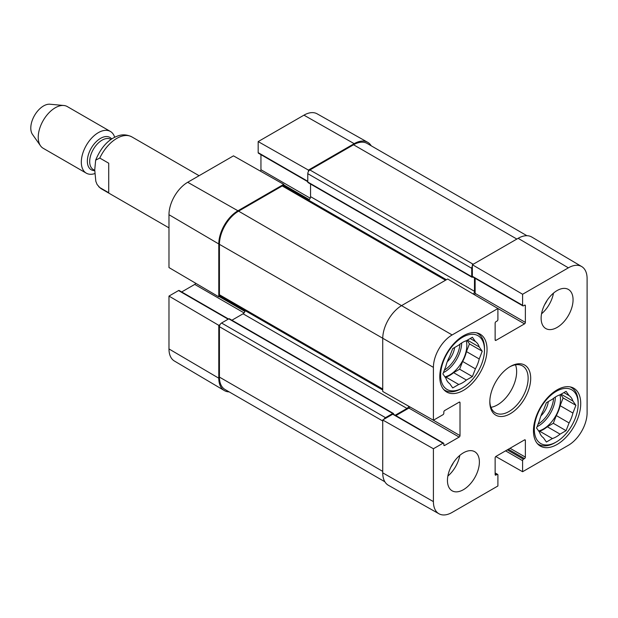 <?xml version="1.0" encoding="UTF-8"?>
<svg xmlns="http://www.w3.org/2000/svg" width="618" height="618" viewBox="0 0 618 618"><rect width="100%" height="100%" fill="white"/><g stroke="black" fill="none" stroke-linecap="round" stroke-linejoin="round"><path stroke-width="0.93" d="M495.134 472.932L497.652 474.392A1.205 0.695 120 0 1 497.907 474.941L497.907 485.987L452.129 512.415A26.481 15.288 -60 0 1 438.973 513.774A26.481 15.288 -60 0 1 433.411 501.607L433.411 448.753L382.727 419.993L382.727 472.847A27.099 15.643 120 0 0 388.421 485.308L438.973 513.774M581.7 266.567L531.766 237.026A27.099 15.643 120 0 0 518.131 238.316L472.361 264.743L522.604 294.261L568.375 267.833A26.481 15.288 -60 0 1 581.7 266.567A26.481 15.288 -60 0 1 587.1 278.641L587.1 412.87A26.481 15.288 -60 0 1 568.375 445.3L522.604 471.727L495.79 456.524M433.411 367.378A26.481 15.288 -60 0 1 452.129 334.948L497.907 308.521L447.664 279.004L401.885 305.431A27.099 15.643 120 0 0 382.727 338.618L382.727 391.48L433.411 420.232L433.411 367.378L219.429 244.342L219.429 294.74A3.013 1.738 120 0 0 220.047 296.115L382.727 390.035M522.604 294.261L522.604 305.307A1.205 0.695 120 0 0 522.851 305.864A1.205 0.695 120 0 0 523.454 305.802L524.52 305.184A1.205 0.695 -60 0 1 525.122 305.13A1.205 0.695 -60 0 1 525.37 305.678L525.37 322.395A1.205 0.695 -60 0 1 524.52 323.871L495.991 340.34A1.205 0.695 -60 0 1 495.389 340.402A1.205 0.695 -60 0 1 495.134 339.854L495.134 323.137A1.205 0.695 -60 0 1 495.991 321.661L497.057 321.043A1.205 0.695 120 0 0 497.907 319.568L497.907 308.521M522.851 305.864L472.608 276.849A1.205 0.695 -60 0 1 472.361 276.3L472.361 264.743M474.446 294.74A1.205 0.695 120 0 0 475.126 293.388L475.126 278.309M497.652 474.392A1.205 0.695 120 0 0 497.057 474.446L495.991 475.064A1.205 0.695 -60 0 1 495.389 475.126A1.205 0.695 -60 0 1 495.134 474.57L495.134 457.853A1.205 0.695 -60 0 1 495.991 456.378L524.52 439.908A1.205 0.695 -60 0 1 525.122 439.846A1.205 0.695 -60 0 1 525.37 440.402L525.37 457.119A1.205 0.695 -60 0 1 524.52 458.595L523.454 459.205A1.205 0.695 120 0 0 522.604 460.68L522.604 471.727M433.411 420.232L442.975 414.709A1.205 0.695 120 0 0 443.824 413.233L443.824 412.005A1.205 0.695 -60 0 1 444.682 410.53L459.159 402.171A1.205 0.695 -60 0 1 459.761 402.109A1.205 0.695 -60 0 1 460.008 402.666L460.008 435.605A1.205 0.695 -60 0 1 459.159 437.08L444.682 445.439A1.205 0.695 -60 0 1 444.079 445.501A1.205 0.695 -60 0 1 443.824 444.945L443.824 443.716A1.205 0.695 120 0 0 443.577 443.168A1.205 0.695 120 0 0 442.975 443.23L433.411 448.753M382.727 419.993L392.731 414.215A1.205 0.695 -60 0 1 393.334 414.16L443.577 443.168M395.852 415.613L408.907 408.073A1.205 0.695 120 0 0 409.742 406.806M490.962 407.324A27.099 15.643 120 0 0 516.64 371.688A27.099 15.643 120 0 0 515.497 364.821M541.129 318.216A22.58 13.04 -60 0 1 550.986 295.489A22.58 13.04 -60 0 1 568.382 289.44A22.58 13.04 -60 0 1 568.382 315.52A22.58 13.04 -60 0 1 545.802 328.552A22.58 13.04 -60 0 1 541.129 318.216M447.447 480.472A22.58 13.04 -60 0 1 457.305 457.745A22.58 13.04 -60 0 1 474.709 451.696A22.58 13.04 -60 0 1 474.709 477.768A22.58 13.04 -60 0 1 452.121 490.808A22.58 13.04 -60 0 1 447.447 480.472M439.784 376.725A33.418 19.297 -60 0 1 454.369 343.09A33.418 19.297 -60 0 1 480.124 334.137A33.418 19.297 -60 0 1 480.124 372.731A33.418 19.297 -60 0 1 446.706 392.028A33.418 19.297 -60 0 1 439.784 376.725M533.458 430.816A33.418 19.297 -60 0 1 548.05 397.181A33.418 19.297 -60 0 1 573.805 388.228A33.418 19.297 -60 0 1 573.805 426.814A33.418 19.297 -60 0 1 540.379 446.111A33.418 19.297 -60 0 1 533.458 430.816M530.692 378.324A28.907 16.686 120 0 0 510.252 366.528A28.907 16.686 120 0 0 489.811 401.924A28.907 16.686 120 0 0 510.252 413.728A28.907 16.686 120 0 0 530.692 378.324M509.603 366.914A27.099 15.643 -60 0 1 522.527 365.918A27.099 15.643 -60 0 1 528.135 378.324A27.099 15.643 -60 0 1 516.308 405.593A27.099 15.643 -60 0 1 495.427 412.855A27.099 15.643 -60 0 1 489.827 401.167M447.857 476.069A22.58 13.04 120 0 0 459.807 455.373M541.538 313.813A22.58 13.04 120 0 0 553.489 293.117M450.97 466.891A16.06 9.27 120 0 0 453.411 462.658M544.643 304.635A16.06 9.27 120 0 0 547.092 300.402M462.565 387.911A31.016 17.907 -60 0 1 440.634 375.25A31.016 17.907 -60 0 1 462.565 337.266A31.016 17.907 -60 0 1 484.489 349.927A31.016 17.907 -60 0 1 462.565 387.911L461.283 388.652A32.816 18.949 -60 0 1 444.875 390.275A32.816 18.949 -60 0 1 443.647 389.448M476.37 332.778A32.816 18.949 -60 0 1 477.699 333.434A32.816 18.949 -60 0 1 484.489 348.452L484.489 349.927M475.396 341.515A24.689 14.253 -60 0 1 479.228 346.968L482.233 351.233L479.228 358.973L466.459 351.596A24.689 14.253 -60 0 1 462.627 361.468L475.396 368.846L472.399 376.578L466.397 380.047A24.689 14.253 -60 0 1 458.734 384.473L452.731 387.934L449.726 383.67A24.689 14.253 -60 0 1 445.895 378.216L442.897 373.944L445.895 366.211A24.689 14.253 -60 0 1 449.726 356.331L452.731 348.598L458.734 345.138A24.689 14.253 -60 0 1 466.397 340.711L472.399 337.243L475.396 341.515L470.198 338.517M479.228 358.973A24.689 14.253 -60 0 1 475.396 368.846M466.459 351.596L469.456 343.863L466.999 340.363M445.354 377.443L445.957 377.096L458.734 384.473M466.397 380.047L453.62 372.669A24.689 14.253 -60 0 1 445.957 377.096M453.62 372.669L459.622 369.209L462.627 361.468M466.273 340.75A24.087 13.905 -60 0 1 466.822 345.385A24.087 13.905 -60 0 1 444.952 376.864M467.393 340.132L479.228 346.968M482.233 351.233L469.456 343.863M472.399 376.578L459.622 369.209M447.231 361.8A15.458 8.922 120 0 0 454.624 347.509M556.239 442.001A31.016 17.907 -60 0 1 534.315 429.34A31.016 17.907 -60 0 1 556.239 391.356A31.016 17.907 -60 0 1 578.17 404.017A31.016 17.907 -60 0 1 556.239 442.001L554.964 442.735A32.816 18.949 -60 0 1 538.556 444.365A32.816 18.949 -60 0 1 537.328 443.539M570.043 386.868A32.816 18.949 -60 0 1 571.372 387.517A32.816 18.949 -60 0 1 578.17 402.542L578.17 404.017M569.078 395.597A24.689 14.253 -60 0 1 572.909 401.051L575.906 405.323L572.909 413.056L560.132 405.678A24.689 14.253 -60 0 1 556.3 415.559L569.078 422.936L566.073 430.669L560.07 434.13A24.689 14.253 -60 0 1 552.407 438.556L546.405 442.024L543.407 437.753A24.689 14.253 -60 0 1 539.576 432.299L536.571 428.035L539.576 420.294A24.689 14.253 -60 0 1 543.407 410.422L546.405 402.689L552.407 399.22A24.689 14.253 -60 0 1 560.07 394.794L566.073 391.333L569.078 395.597L563.879 392.6M572.909 413.056A24.689 14.253 -60 0 1 569.078 422.936M560.132 405.678L563.137 397.946L560.673 394.446M539.035 431.526L539.638 431.179L552.407 438.556M560.07 434.13L547.301 426.76A24.689 14.253 -60 0 1 539.638 431.179M547.301 426.76L553.303 423.291L556.3 415.559M559.954 394.832A24.087 13.905 -60 0 1 560.503 399.467A24.087 13.905 -60 0 1 538.626 430.955M561.074 394.222L572.909 401.051M575.906 405.323L563.137 397.946M566.073 430.669L553.303 423.291M540.912 415.891A15.458 8.922 120 0 0 548.305 401.592M220.031 324.628L218.787 325.346L168.977 296.084L178.548 290.56A1.205 0.695 -60 0 1 179.15 290.499L228.506 318.996M229.147 391.874A27.099 15.643 -60 0 1 224.319 390.561A27.099 15.643 -60 0 1 218.787 378.201L218.787 325.346M307.779 181.692L258.424 153.194A1.205 0.695 -60 0 1 258.177 152.646L258.177 141.592L308.421 170.097L354.191 143.67A27.099 15.643 -60 0 1 367.664 142.279A27.099 15.643 -60 0 1 371.217 145.809M308.421 170.097L308.421 171.541M445.532 280.232L282.233 185.956A3.013 1.738 120 0 1 283.739 185.802L283.724 184.357L233.48 155.852L187.702 182.279A26.481 15.288 120 0 0 168.977 214.709L168.977 267.563L218.787 296.825L218.787 243.971A27.099 15.643 -60 0 1 237.945 210.784L283.724 184.357M218.787 296.825L220.031 296.107M181.669 291.959L194.732 284.411A1.205 0.695 120 0 0 195.558 283.183M260.286 171.062A1.205 0.695 120 0 0 260.943 169.726L260.943 154.647M367.664 142.279L317.104 113.812A26.481 15.288 120 0 0 303.948 115.164L258.177 141.592M168.977 296.084L168.977 348.938A26.481 15.288 120 0 0 174.384 361.012L224.319 390.561M526.93 235.705L367.107 143.438A27.099 15.643 120 0 0 353.558 144.774L309.912 169.973A3.013 1.738 120 0 0 307.779 173.666L307.779 182.024A1.205 0.695 120 0 0 308.034 182.573L471.967 277.219A1.205 0.695 -60 0 1 471.719 276.671L471.719 268.312A3.013 1.738 -60 0 1 472.361 266.188M383.971 419.274A3.013 1.738 -60 0 1 385.493 417.66L392.731 413.481A1.205 0.695 -60 0 1 393.334 413.419L229.394 318.772A1.205 0.695 120 0 0 228.791 318.834L221.553 323.013A3.013 1.738 120 0 0 219.429 326.698L219.429 377.096A27.099 15.643 120 0 0 225.037 389.502L384.867 481.777M245.145 310.607A3.013 1.738 -60 0 1 243.059 313.789L231.912 320.224M282.233 185.956L238.587 211.155A27.099 15.643 120 0 0 219.429 244.342M310.553 184.025L310.553 196.648A3.013 1.738 -60 0 1 308.652 200.186M393.334 413.419A1.205 0.695 -60 0 1 393.581 413.975L393.581 414.299M395.211 415.242L406.992 408.444A3.013 1.738 120 0 0 408.792 406.265M473.365 294.106A3.013 1.738 120 0 0 474.485 291.294L474.485 277.938M473.21 276.794L472.569 277.158A1.205 0.695 -60 0 1 471.967 277.219M108.714 163.214L108.714 192.716L99.776 187.555L97.103 184.519L95.821 181.298L94.732 169.896L95.666 160.139L99.776 158.053L108.714 163.214M114.662 137.235A24.087 13.905 120 0 0 110.39 131.449L67.308 106.582A24.087 13.905 120 0 0 63.801 105.493L49.973 104.226A18.069 10.429 120 0 0 34.531 115.473A18.069 10.429 120 0 0 32.515 134.461L40.525 145.809A24.087 13.905 120 0 0 43.221 148.297L86.304 173.171A24.087 13.905 120 0 0 94.793 173.596M63.801 105.493A24.087 13.905 120 0 0 43.221 120.487A24.087 13.905 120 0 0 40.525 145.809M110.39 131.449A24.087 13.905 120 0 0 86.304 145.361A24.087 13.905 120 0 0 86.304 173.171M382.727 472.847L433.411 501.607M518.131 238.316L568.375 267.833M238.587 211.155L452.129 334.948M472.361 276.3L522.604 305.307M524.52 305.184L525.37 305.678M475.126 293.388L525.37 322.395M495.134 339.854L495.991 340.34M496.493 307.694L524.52 323.871M495.134 474.57L495.991 475.064M495.134 473.342L497.057 474.446M505.57 450.846L522.604 460.68M507.27 449.865L523.454 459.205M508.336 449.247L524.52 458.595M510.043 448.266L525.37 457.119M524.52 439.908L525.37 440.402M392.731 414.215L442.975 443.23M443.824 444.945L444.682 445.439M408.907 408.073L459.159 437.08M431.897 419.375L460.008 435.605M459.159 402.171L460.008 402.666M461.708 342.951A24.087 13.905 -60 0 1 443.415 372.608M459.939 344.172A22.881 13.21 -60 0 1 444.373 370.128M555.381 397.034A24.087 13.905 -60 0 1 537.096 426.698M553.62 398.262A22.881 13.21 -60 0 1 538.054 424.218M244.929 311.433L219.212 296.586M244.079 312.909L194.732 284.411M228.158 319.197L178.548 290.56M309.294 199.614L283.724 184.852M310.213 198.177L260.943 169.726M307.779 181.283L258.177 152.646M218.787 243.971L168.977 214.709M354.191 143.67L303.948 115.164M218.787 378.201L168.977 348.938M237.945 210.784L187.702 182.279M382.727 471.38L219.429 377.096M382.727 420.982L219.429 326.698M385.493 417.66L221.553 323.013M392.731 413.481L228.791 318.834M406.992 408.444L243.059 313.789M382.727 389.016L219.429 294.74M474.485 291.294L310.553 196.648M471.719 276.671L307.779 182.024M471.719 268.312L307.779 173.666M473.21 264.257L309.912 169.973M353.558 144.774L516.857 239.058M99.776 187.555A30.112 17.381 120 0 0 101.754 189.046L168.977 227.857M95.666 160.139C101.236 146.744 109.108 138.525 119.274 135.481C120.131 135.288 124.975 133.534 131.858 136.895A30.112 17.381 120 0 0 99.776 158.053M111.68 138.957A18.671 10.776 120 0 0 90.715 149.116A18.671 10.776 120 0 0 94.739 170.63M110.977 139.436L110.769 139.32A17.466 10.081 120 0 0 93.303 149.401A17.466 10.081 120 0 0 93.303 169.564L94.739 170.39M477.699 333.434L476.663 332.839M444.875 390.275L443.848 389.68M571.372 387.517L570.344 386.922M538.556 444.365L537.529 443.77M283.739 185.802L446.412 279.722M131.858 136.895L199.089 175.705M98.725 186.736L101.754 189.046"/></g></svg>
